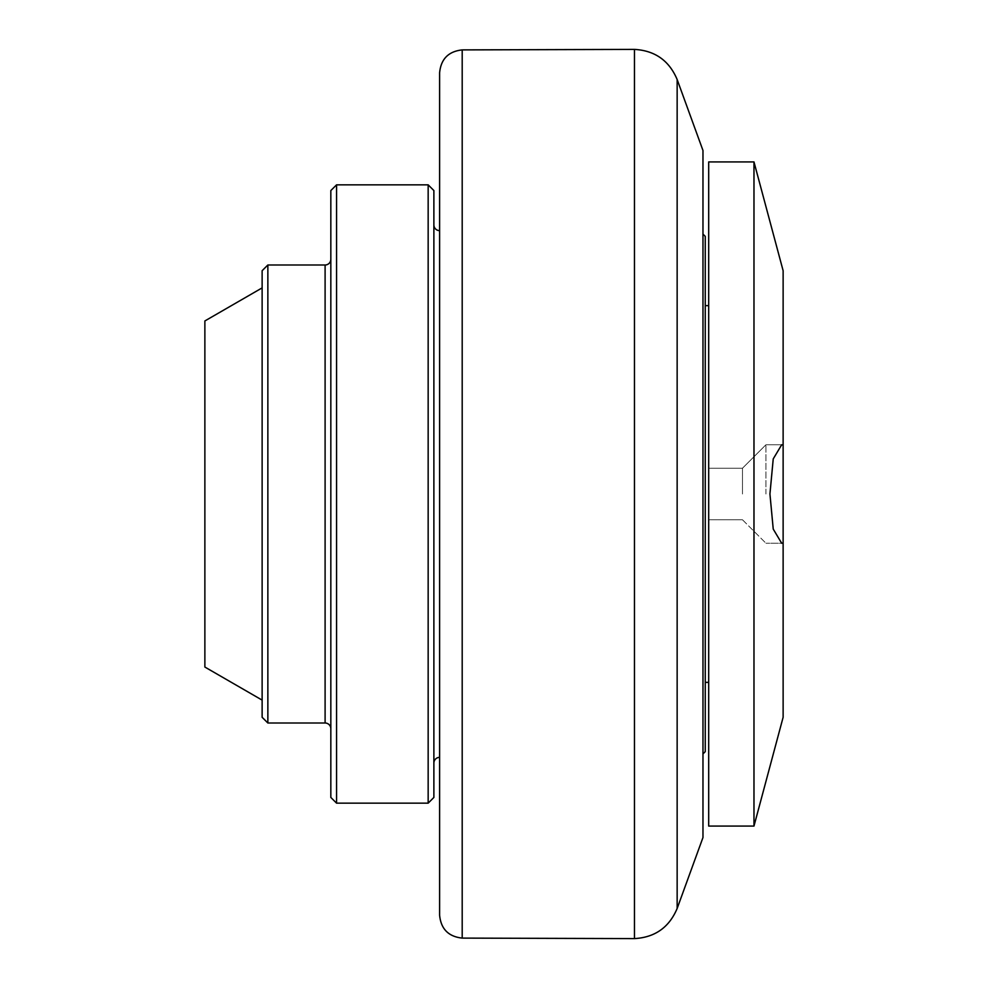 <?xml version="1.0" encoding="UTF-8"?>
<svg xmlns="http://www.w3.org/2000/svg" width="988" height="988" viewBox="0 0 988 988"><rect width="100%" height="100%" fill="white"/><g stroke="black" fill="none" stroke-linecap="round" stroke-linejoin="round"><path stroke-width="0.74" stroke-dasharray="4.94 3.71" d="M439.611 915.209L439.611 72.791M702.974 150.485L702.974 837.515M705.259 236.367L705.259 751.633M708.692 826.067L708.692 161.933M742.47 494L742.47 468.238L742.47 494M753.98 161.933L753.98 826.067M765.947 494L765.947 444.761L765.947 494M783.126 717.288L783.126 445.069L781.681 444.761L773.234 458.914L769.936 494L773.234 529.099L781.681 543.239L765.947 543.239L781.619 543.239M783.126 270.712L783.126 445.069M439.611 230.636L439.611 757.364L439.611 230.636M433.88 763.082L433.88 224.918L433.88 763.082M433.88 797.44L433.88 190.561M428.162 803.158L428.162 184.842M336.562 803.158L336.562 184.842M330.832 797.44L330.832 190.561M330.832 259.264L330.832 728.736L330.832 259.264M267.859 723.006L267.859 264.994M262.129 717.288L262.129 270.712M204.874 667.048L204.874 320.952M677.15 79.534L677.15 908.466M634.469 49.4L634.469 938.6M462.199 938.106L462.199 49.894M325.101 264.994L325.101 723.006M781.619 444.761L765.947 444.761L742.47 468.238L708.692 468.238L742.47 468.238L765.947 444.761L781.681 444.761M742.47 519.762L765.947 543.239L742.47 519.762L708.692 519.762L742.47 519.762"/><path stroke-width="1.48" d="M462.199 938.106L462.199 49.894C448.466 51.401 440.932 59.033 439.611 72.791L439.611 915.209C440.932 928.967 448.466 936.599 462.199 938.106L634.469 938.6L634.469 49.4C654.958 50.573 669.185 60.626 677.15 79.534L677.15 908.466C669.185 927.374 654.958 937.427 634.469 938.6M677.15 908.466L702.974 837.515L702.974 150.485L677.15 79.534M702.974 753.93L705.259 751.633L705.259 236.367L702.974 234.07M708.692 161.933L708.692 826.067L753.98 826.067L753.98 161.933L708.692 161.933M753.98 826.067L783.126 717.288L783.126 542.931L781.681 543.239L773.234 529.086L769.936 494L773.234 458.901L781.681 444.761L783.126 445.069L783.126 270.712L753.98 161.933M783.126 445.069L783.126 542.931M781.619 543.239L782.904 543.017M433.88 224.918A5.73 5.73 0 0 0 439.611 230.636M433.88 763.082A5.73 5.73 0 0 1 439.611 757.364M428.162 184.842L433.88 190.561L433.88 797.44L428.162 803.158L428.162 184.842L336.562 184.842L336.562 803.158L428.162 803.158M336.562 184.842L330.832 190.561L330.832 797.44L336.562 803.158M267.859 723.006L262.129 717.288L262.129 270.712L267.859 264.994L267.859 723.006L325.101 723.006L325.101 264.994A5.73 5.73 0 0 0 330.832 259.264M325.101 723.006A5.73 5.73 0 0 1 330.832 728.736M262.129 287.891L204.874 320.952L204.874 667.048L262.129 700.109M705.259 682.362L708.692 682.362M705.259 305.638L708.692 305.638M267.859 264.994L325.101 264.994M462.199 49.894L634.469 49.4"/></g></svg>
